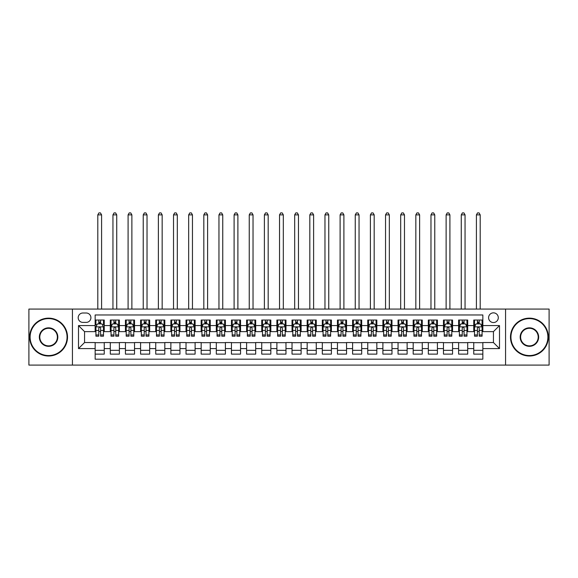 <?xml version="1.0" encoding="UTF-8"?>
<svg xmlns="http://www.w3.org/2000/svg" width="578" height="578" viewBox="0 0 578 578"><rect width="100%" height="100%" fill="white"/><g stroke="black" fill="none" stroke-linecap="round" stroke-linejoin="round"><path stroke-width="0.87" d="M493.446 312.85A4.848 4.848 0 0 0 488.598 317.698A4.848 4.848 0 0 0 493.446 322.546A4.848 4.848 0 0 0 498.294 317.698A4.848 4.848 0 0 0 493.446 312.85M505.562 365.101L549.1 365.101L549.1 309.064L505.562 309.064L505.562 365.101L72.438 365.101L72.438 309.064L28.9 309.064L28.9 365.101L72.438 365.101M482.847 320.046L473.758 320.046L473.758 325.573L467.703 325.573L467.703 331.627L473.758 331.627L473.758 325.573M467.703 325.573L467.703 320.046L458.614 320.046L458.614 325.573L452.56 325.573L452.56 331.627L458.614 331.627L458.614 325.573M452.56 325.573L452.56 320.046L443.47 320.046L443.47 325.573L437.409 325.573L437.409 331.627L443.47 331.627L443.47 325.573M437.409 325.573L437.409 320.046L428.327 320.046L428.327 325.573L422.265 325.573L422.265 331.627L428.327 331.627L428.327 325.573M422.265 325.573L422.265 320.046L413.183 320.046L413.183 325.573L407.122 325.573L407.122 331.627L413.183 331.627L413.183 325.573M407.122 325.573L407.122 320.046L398.04 320.046L398.04 325.573L391.978 325.573L391.978 331.627L398.04 331.627L398.04 325.573M391.978 325.573L391.978 320.046L382.896 320.046L382.896 325.573L376.834 325.573L376.834 331.627L382.896 331.627L382.896 325.573M376.834 325.573L376.834 320.046L367.752 320.046L367.752 325.573L361.691 325.573L361.691 331.627L367.752 331.627L367.752 325.573M361.691 325.573L361.691 320.046L352.602 320.046L352.602 325.573L346.547 325.573L346.547 331.627L352.602 331.627L352.602 325.573M346.547 325.573L346.547 320.046L337.458 320.046L337.458 325.573L331.404 325.573L331.404 331.627L337.458 331.627L337.458 325.573M331.404 325.573L331.404 320.046L322.314 320.046L322.314 325.573L316.26 325.573L316.26 331.627L322.314 331.627L322.314 325.573M316.26 325.573L316.26 320.046L307.171 320.046L307.171 325.573L301.116 325.573L301.116 331.627L307.171 331.627L307.171 325.573M301.116 325.573L301.116 320.046L292.027 320.046L292.027 325.573L285.973 325.573L285.973 331.627L292.027 331.627L292.027 325.573M285.973 325.573L285.973 320.046L276.884 320.046L276.884 325.573L270.829 325.573L270.829 331.627L276.884 331.627L276.884 325.573M270.829 325.573L270.829 320.046L261.74 320.046L261.74 325.573L255.686 325.573L255.686 331.627L261.74 331.627L261.74 325.573M255.686 325.573L255.686 320.046L246.596 320.046L246.596 325.573L240.542 325.573L240.542 331.627L246.596 331.627L246.596 325.573M240.542 325.573L240.542 320.046L231.453 320.046L231.453 325.573L225.398 325.573L225.398 331.627L231.453 331.627L231.453 325.573M225.398 325.573L225.398 320.046L216.309 320.046L216.309 325.573L210.248 325.573L210.248 331.627L216.309 331.627L216.309 325.573M210.248 325.573L210.248 320.046L201.166 320.046L201.166 325.573L195.104 325.573L195.104 331.627L201.166 331.627L201.166 325.573M195.104 325.573L195.104 320.046L186.022 320.046L186.022 325.573L179.96 325.573L179.96 331.627L186.022 331.627L186.022 325.573M179.96 325.573L179.96 320.046L170.878 320.046L170.878 325.573L164.817 325.573L164.817 331.627L170.878 331.627L170.878 325.573M164.817 325.573L164.817 320.046L155.735 320.046L155.735 325.573L149.673 325.573L149.673 331.627L155.735 331.627L155.735 325.573M149.673 325.573L149.673 320.046L140.591 320.046L140.591 325.573L134.529 325.573L134.529 331.627L140.591 331.627L140.591 325.573M134.529 325.573L134.529 320.046L125.44 320.046L125.44 325.573L119.386 325.573L119.386 331.627L125.44 331.627L125.44 325.573M119.386 325.573L119.386 320.046L110.297 320.046L110.297 331.627L104.242 331.627L104.242 320.046L95.153 320.046M95.153 354.119L104.242 354.119L104.242 342.537L110.297 342.537L110.297 354.119L119.386 354.119L119.386 342.537L125.44 342.537L125.44 348.592L119.386 348.592M125.44 348.592L125.44 354.119L134.529 354.119L134.529 342.537L140.591 342.537L140.591 348.592L134.529 348.592M140.591 348.592L140.591 354.119L149.673 354.119L149.673 342.537L155.735 342.537L155.735 348.592L149.673 348.592M155.735 348.592L155.735 354.119L164.817 354.119L164.817 342.537L170.878 342.537L170.878 348.592L164.817 348.592M170.878 348.592L170.878 354.119L179.96 354.119L179.96 342.537L186.022 342.537L186.022 348.592L179.96 348.592M186.022 348.592L186.022 354.119L195.104 354.119L195.104 342.537L201.166 342.537L201.166 348.592L195.104 348.592M201.166 348.592L201.166 354.119L210.248 354.119L210.248 342.537L216.309 342.537L216.309 348.592L210.248 348.592M216.309 348.592L216.309 354.119L225.398 354.119L225.398 342.537L231.453 342.537L231.453 348.592L225.398 348.592M231.453 348.592L231.453 354.119L240.542 354.119L240.542 342.537L246.596 342.537L246.596 348.592L240.542 348.592M246.596 348.592L246.596 354.119L255.686 354.119L255.686 342.537L261.74 342.537L261.74 348.592L255.686 348.592M261.74 348.592L261.74 354.119L270.829 354.119L270.829 342.537L276.884 342.537L276.884 348.592L270.829 348.592M276.884 348.592L276.884 354.119L285.973 354.119L285.973 342.537L292.027 342.537L292.027 348.592L285.973 348.592M292.027 348.592L292.027 354.119L301.116 354.119L301.116 342.537L307.171 342.537L307.171 348.592L301.116 348.592M307.171 348.592L307.171 354.119L316.26 354.119L316.26 342.537L322.314 342.537L322.314 348.592L316.26 348.592M322.314 348.592L322.314 354.119L331.404 354.119L331.404 342.537L337.458 342.537L337.458 348.592L331.404 348.592M337.458 348.592L337.458 354.119L346.547 354.119L346.547 342.537L352.602 342.537L352.602 348.592L346.547 348.592M352.602 348.592L352.602 354.119L361.691 354.119L361.691 342.537L367.752 342.537L367.752 348.592L361.691 348.592M367.752 348.592L367.752 354.119L376.834 354.119L376.834 342.537L382.896 342.537L382.896 348.592L376.834 348.592M382.896 348.592L382.896 354.119L391.978 354.119L391.978 342.537L398.04 342.537L398.04 348.592L391.978 348.592M398.04 348.592L398.04 354.119L407.122 354.119L407.122 342.537L413.183 342.537L413.183 348.592L407.122 348.592M413.183 348.592L413.183 354.119L422.265 354.119L422.265 342.537L428.327 342.537L428.327 348.592L422.265 348.592M428.327 348.592L428.327 354.119L437.409 354.119L437.409 342.537L443.47 342.537L443.47 348.592L437.409 348.592M443.47 348.592L443.47 354.119L452.56 354.119L452.56 342.537L458.614 342.537L458.614 348.592L452.56 348.592M458.614 348.592L458.614 354.119L467.703 354.119L467.703 342.537L473.758 342.537L473.758 348.592L467.703 348.592M82.885 322.394L86.223 322.394A4.696 4.696 0 0 0 90.912 317.698A4.696 4.696 0 0 0 86.223 313.001L82.885 313.001A4.696 4.696 0 0 0 78.196 317.698A4.696 4.696 0 0 0 82.885 322.394M505.562 309.064L72.438 309.064M482.847 325.573L482.847 314.974L95.153 314.974L95.153 331.627L84.554 331.627L84.554 342.537L95.153 342.537L95.153 359.191L482.847 359.191L482.847 342.537L493.446 342.537L493.446 331.627L482.847 331.627L482.847 325.573L499.5 325.573L499.5 348.592L482.847 348.592M95.153 348.592L78.5 348.592L78.5 325.573L95.153 325.573M473.758 348.592L473.758 354.119L482.847 354.119M95.153 323.832L95.912 323.832M98.787 323.832L100.608 323.832M103.484 323.832L104.242 323.832M95.153 331.476L95.912 331.476M98.787 331.476L100.608 331.476M103.484 331.476L104.242 331.476M95.153 342.689L104.242 342.689M95.153 350.333L104.242 350.333M110.297 331.476L111.055 331.476M113.931 331.476L115.752 331.476M118.627 331.476L119.386 331.476M110.297 323.832L111.055 323.832M113.931 323.832L115.752 323.832M118.627 323.832L119.386 323.832M110.297 342.689L119.386 342.689M110.297 350.333L119.386 350.333M125.44 342.689L134.529 342.689M125.44 350.333L134.529 350.333M125.44 323.832L126.199 323.832M129.082 323.832L130.895 323.832M133.771 323.832L134.529 323.832M125.44 331.476L126.199 331.476M129.082 331.476L130.895 331.476M133.771 331.476L134.529 331.476M140.591 342.689L149.673 342.689M140.591 350.333L149.673 350.333M140.591 323.832L141.343 323.832M144.225 323.832L146.039 323.832M148.914 323.832L149.673 323.832M140.591 331.476L141.343 331.476M144.225 331.476L146.039 331.476M148.914 331.476L149.673 331.476M155.735 342.689L164.817 342.689M155.735 350.333L164.817 350.333M155.735 323.832L156.486 323.832M159.369 323.832L161.183 323.832M164.058 323.832L164.817 323.832M155.735 331.476L156.486 331.476M159.369 331.476L161.183 331.476M164.058 331.476L164.817 331.476M170.878 342.689L179.96 342.689M170.878 350.333L179.96 350.333M170.878 323.832L171.63 323.832M174.513 323.832L176.326 323.832M179.202 323.832L179.96 323.832M170.878 331.476L171.63 331.476M174.513 331.476L176.326 331.476M179.202 331.476L179.96 331.476M186.022 342.689L195.104 342.689M186.022 350.333L195.104 350.333M186.022 323.832L186.781 323.832M189.656 323.832L191.47 323.832M194.353 323.832L195.104 323.832M186.022 331.476L186.781 331.476M189.656 331.476L191.47 331.476M194.353 331.476L195.104 331.476M201.166 342.689L210.248 342.689M201.166 350.333L210.248 350.333M201.166 323.832L201.924 323.832M204.8 323.832L206.613 323.832M209.496 323.832L210.248 323.832M201.166 331.476L201.924 331.476M204.8 331.476L206.613 331.476M209.496 331.476L210.248 331.476M216.309 342.689L225.398 342.689M216.309 350.333L225.398 350.333M216.309 323.832L217.068 323.832M219.943 323.832L221.757 323.832M224.64 323.832L225.398 323.832M216.309 331.476L217.068 331.476M219.943 331.476L221.757 331.476M224.64 331.476L225.398 331.476M231.453 342.689L240.542 342.689M231.453 350.333L240.542 350.333M231.453 323.832L232.212 323.832M235.087 323.832L236.908 323.832M239.783 323.832L240.542 323.832M231.453 331.476L232.212 331.476M235.087 331.476L236.908 331.476M239.783 331.476L240.542 331.476M246.596 342.689L255.686 342.689M246.596 350.333L255.686 350.333M246.596 323.832L247.355 323.832M250.231 323.832L252.051 323.832M254.927 323.832L255.686 323.832M246.596 331.476L247.355 331.476M250.231 331.476L252.051 331.476M254.927 331.476L255.686 331.476M261.74 342.689L270.829 342.689M261.74 350.333L270.829 350.333M261.74 323.832L262.499 323.832M265.374 323.832L267.195 323.832M270.071 323.832L270.829 323.832M261.74 331.476L262.499 331.476M265.374 331.476L267.195 331.476M270.071 331.476L270.829 331.476M276.884 342.689L285.973 342.689M276.884 350.333L285.973 350.333M276.884 323.832L277.642 323.832M280.518 323.832L282.339 323.832M285.214 323.832L285.973 323.832M276.884 331.476L277.642 331.476M280.518 331.476L282.339 331.476M285.214 331.476L285.973 331.476M292.027 342.689L301.116 342.689M292.027 350.333L301.116 350.333M292.027 323.832L292.786 323.832M295.661 323.832L297.482 323.832M300.358 323.832L301.116 323.832M292.027 331.476L292.786 331.476M295.661 331.476L297.482 331.476M300.358 331.476L301.116 331.476M307.171 342.689L316.26 342.689M307.171 350.333L316.26 350.333M307.171 323.832L307.93 323.832M310.805 323.832L312.626 323.832M315.501 323.832L316.26 323.832M307.171 331.476L307.93 331.476M310.805 331.476L312.626 331.476M315.501 331.476L316.26 331.476M322.314 342.689L331.404 342.689M322.314 350.333L331.404 350.333M322.314 323.832L323.073 323.832M325.949 323.832L327.769 323.832M330.645 323.832L331.404 323.832M322.314 331.476L323.073 331.476M325.949 331.476L327.769 331.476M330.645 331.476L331.404 331.476M337.458 342.689L346.547 342.689M337.458 350.333L346.547 350.333M337.458 323.832L338.217 323.832M341.092 323.832L342.913 323.832M345.789 323.832L346.547 323.832M337.458 331.476L338.217 331.476M341.092 331.476L342.913 331.476M345.789 331.476L346.547 331.476M352.602 342.689L361.691 342.689M352.602 350.333L361.691 350.333M352.602 323.832L353.36 323.832M356.243 323.832L358.057 323.832M360.932 323.832L361.691 323.832M352.602 331.476L353.36 331.476M356.243 331.476L358.057 331.476M360.932 331.476L361.691 331.476M367.752 342.689L376.834 342.689M367.752 350.333L376.834 350.333M367.752 323.832L368.504 323.832M371.387 323.832L373.2 323.832M376.076 323.832L376.834 323.832M367.752 331.476L368.504 331.476M371.387 331.476L373.2 331.476M376.076 331.476L376.834 331.476M382.896 342.689L391.978 342.689M382.896 350.333L391.978 350.333M382.896 323.832L383.648 323.832M386.53 323.832L388.344 323.832M391.219 323.832L391.978 323.832M382.896 331.476L383.648 331.476M386.53 331.476L388.344 331.476M391.219 331.476L391.978 331.476M398.04 342.689L407.122 342.689M398.04 350.333L407.122 350.333M398.04 323.832L398.798 323.832M401.674 323.832L403.487 323.832M406.37 323.832L407.122 323.832M398.04 331.476L398.798 331.476M401.674 331.476L403.487 331.476M406.37 331.476L407.122 331.476M413.183 342.689L422.265 342.689M413.183 350.333L422.265 350.333M413.183 323.832L413.942 323.832M416.817 323.832L418.631 323.832M421.514 323.832L422.265 323.832M413.183 331.476L413.942 331.476M416.817 331.476L418.631 331.476M421.514 331.476L422.265 331.476M428.327 342.689L437.409 342.689M428.327 350.333L437.409 350.333M428.327 323.832L429.086 323.832M431.961 323.832L433.775 323.832M436.657 323.832L437.409 323.832M428.327 331.476L429.086 331.476M431.961 331.476L433.775 331.476M436.657 331.476L437.409 331.476M443.47 342.689L452.56 342.689M443.47 350.333L452.56 350.333M443.47 323.832L444.229 323.832M447.105 323.832L448.918 323.832M451.801 323.832L452.56 323.832M443.47 331.476L444.229 331.476M447.105 331.476L448.918 331.476M451.801 331.476L452.56 331.476M458.614 342.689L467.703 342.689M458.614 350.333L467.703 350.333M458.614 323.832L459.373 323.832M462.248 323.832L464.069 323.832M466.945 323.832L467.703 323.832M458.614 331.476L459.373 331.476M462.248 331.476L464.069 331.476M466.945 331.476L467.703 331.476M473.758 342.689L482.847 342.689M473.758 350.333L482.847 350.333M473.758 323.832L474.516 323.832M477.392 323.832L479.213 323.832M482.088 323.832L482.847 323.832M473.758 331.476L474.516 331.476M477.392 331.476L479.213 331.476M482.088 331.476L482.847 331.476M84.554 331.627L78.5 325.573M84.554 342.537L78.5 348.592M499.5 325.573L493.446 331.627M499.5 348.592L493.446 342.537M100.608 320.046L100.608 323.904L100.608 322.011L98.787 322.011M103.484 334.937L100.608 334.937L100.608 336.172L103.484 336.172L103.484 326.938L101.974 323.904L97.429 323.904L95.912 326.938L95.912 336.172L98.787 336.172L98.787 334.937L95.912 334.937M97.01 324.742L95.912 324.742L95.912 320.046M95.912 324.771L95.912 322.011M103.484 324.771L103.484 322.011M102.385 324.742L103.484 324.742L103.484 320.046M98.787 323.904L98.787 320.046M100.608 334.937L100.608 328.073C100.001 326.902 99.394 326.902 98.787 328.073L98.787 333.181M95.912 330.443L98.787 330.443L98.787 334.937M101.591 309.064L101.591 214.871L97.805 214.871L97.805 309.064M97.805 214.871L98.939 212.899L100.456 212.899L101.591 214.871M48.588 318.608A18.474 18.474 0 0 0 30.114 337.082A18.474 18.474 0 0 0 48.588 355.557A18.474 18.474 0 0 0 67.062 337.082A18.474 18.474 0 0 0 48.588 318.608M48.588 356.012A18.93 18.93 0 0 1 29.659 337.082A18.93 18.93 0 0 1 48.588 318.153A18.93 18.93 0 0 1 67.518 337.082A18.93 18.93 0 0 1 48.588 356.012M48.588 327.842A9.241 9.241 0 0 1 57.822 337.082A9.241 9.241 0 0 1 48.588 346.323A9.241 9.241 0 0 1 39.347 337.082A9.241 9.241 0 0 1 48.588 327.842M48.588 345.868A8.786 8.786 0 0 0 57.374 337.082A8.786 8.786 0 0 0 48.588 328.297A8.786 8.786 0 0 0 39.803 337.082A8.786 8.786 0 0 0 48.588 345.868M529.412 318.608A18.474 18.474 0 0 0 510.938 337.082A18.474 18.474 0 0 0 529.412 355.557A18.474 18.474 0 0 0 547.886 337.082A18.474 18.474 0 0 0 529.412 318.608M529.412 356.012A18.93 18.93 0 0 1 510.482 337.082A18.93 18.93 0 0 1 529.412 318.153A18.93 18.93 0 0 1 548.341 337.082A18.93 18.93 0 0 1 529.412 356.012M529.412 327.842A9.241 9.241 0 0 1 538.653 337.082A9.241 9.241 0 0 1 529.412 346.323A9.241 9.241 0 0 1 520.178 337.082A9.241 9.241 0 0 1 529.412 327.842M529.412 345.868A8.786 8.786 0 0 0 538.197 337.082A8.786 8.786 0 0 0 529.412 328.297A8.786 8.786 0 0 0 520.626 337.082A8.786 8.786 0 0 0 529.412 345.868M115.752 322.011L113.931 322.011M118.627 334.937L115.752 334.937L115.752 336.172L118.627 336.172L118.627 326.938L117.117 323.904L112.573 323.904L111.055 326.938L111.055 336.172L113.931 336.172L113.931 334.937L111.055 334.937M111.055 326.938L111.055 320.046M118.627 326.938L118.627 320.046M113.931 323.904L113.931 320.046M115.752 320.046L115.752 323.904M115.752 334.937L115.752 328.073C115.145 326.902 114.538 326.902 113.931 328.073L113.931 334.937M116.734 309.064L116.734 214.871L112.948 214.871L112.948 309.064M112.948 214.871L114.083 212.899L115.6 212.899L116.734 214.871M130.895 322.011L129.082 322.011M133.771 334.937L130.895 334.937L130.895 336.172L133.771 336.172L133.771 326.938L132.261 323.904L127.716 323.904L126.199 326.938L126.199 336.172L129.082 336.172L129.082 334.937L126.199 334.937M126.199 326.938L126.199 320.046M133.771 326.938L133.771 320.046M129.082 323.904L129.082 320.046M130.895 320.046L130.895 323.904M130.895 334.937L130.895 328.073C130.288 326.902 129.682 326.902 129.082 328.073L129.082 334.937M131.878 309.064L131.878 214.871L128.092 214.871L128.092 309.064M128.092 214.871L129.226 212.899L130.744 212.899L131.878 214.871M146.039 322.011L144.225 322.011M148.914 334.937L146.039 334.937L146.039 336.172L148.914 336.172L148.914 326.938L147.404 323.904L142.86 323.904L141.343 326.938L141.343 336.172L144.225 336.172L144.225 334.937L141.343 334.937M141.343 326.938L141.343 320.046M148.914 326.938L148.914 320.046M144.225 323.904L144.225 320.046M146.039 320.046L146.039 323.904M146.039 334.937L146.039 328.073C145.432 326.902 144.832 326.902 144.225 328.073L144.225 334.937M147.022 309.064L147.022 214.871L143.236 214.871L143.236 309.064M143.236 214.871L144.377 212.899L145.887 212.899L147.022 214.871M161.183 322.011L159.369 322.011M164.058 334.937L161.183 334.937L161.183 336.172L164.058 336.172L164.058 326.938L162.548 323.904L158.004 323.904L156.486 326.938L156.486 336.172L159.369 336.172L159.369 334.937L156.486 334.937M156.486 326.938L156.486 320.046M164.058 326.938L164.058 320.046M159.369 323.904L159.369 320.046M161.183 320.046L161.183 323.904M161.183 334.937L161.183 328.073C160.576 326.902 159.976 326.902 159.369 328.073L159.369 334.937M162.165 309.064L162.165 214.871L158.379 214.871L158.379 309.064M158.379 214.871L159.521 212.899L161.031 212.899L162.165 214.871M176.326 322.011L174.513 322.011M179.202 334.937L176.326 334.937L176.326 336.172L179.202 336.172L179.202 326.938L177.692 323.904L173.147 323.904L171.63 326.938L171.63 336.172L174.513 336.172L174.513 334.937L171.63 334.937M171.63 326.938L171.63 320.046M179.202 326.938L179.202 320.046M174.513 323.904L174.513 320.046M176.326 320.046L176.326 323.904M176.326 334.937L176.326 328.073C175.726 326.902 175.12 326.902 174.513 328.073L174.513 334.937M177.309 309.064L177.309 214.871L173.523 214.871L173.523 309.064M173.523 214.871L174.664 212.899L176.174 212.899L177.309 214.871M191.47 322.011L189.656 322.011M194.353 334.937L191.47 334.937L191.47 336.172L194.353 336.172L194.353 326.938L192.835 323.904L188.291 323.904L186.781 326.938L186.781 336.172L189.656 336.172L189.656 334.937L186.781 334.937M186.781 326.938L186.781 320.046M194.353 326.938L194.353 320.046M189.656 323.904L189.656 320.046M191.47 320.046L191.47 323.904M191.47 334.937L191.47 328.073C190.87 326.902 190.263 326.902 189.656 328.073L189.656 334.937M192.46 309.064L192.46 214.871L188.674 214.871L188.674 309.064M188.674 214.871L189.808 212.899L191.318 212.899L192.46 214.871M206.613 322.011L204.8 322.011M209.496 334.937L206.613 334.937L206.613 336.172L209.496 336.172L209.496 326.938L207.979 323.904L203.434 323.904L201.924 326.938L201.924 336.172L204.8 336.172L204.8 334.937L201.924 334.937M201.924 326.938L201.924 320.046M209.496 326.938L209.496 320.046M204.8 323.904L204.8 320.046M206.613 320.046L206.613 323.904M206.613 334.937L206.613 328.073C206.014 326.902 205.407 326.902 204.8 328.073L204.8 334.937M207.603 309.064L207.603 214.871L203.817 214.871L203.817 309.064M203.817 214.871L204.952 212.899L206.462 212.899L207.603 214.871M221.757 322.011L219.943 322.011M224.64 334.937L221.757 334.937L221.757 336.172L224.64 336.172L224.64 326.938L223.122 323.904L218.578 323.904L217.068 326.938L217.068 336.172L219.943 336.172L219.943 334.937L217.068 334.937M217.068 326.938L217.068 320.046M224.64 326.938L224.64 320.046M219.943 323.904L219.943 320.046M221.757 320.046L221.757 323.904M221.757 334.937L221.757 328.073C221.157 326.902 220.55 326.902 219.943 328.073L219.943 334.937M222.747 309.064L222.747 214.871L218.961 214.871L218.961 309.064M218.961 214.871L220.095 212.899L221.605 212.899L222.747 214.871M236.908 322.011L235.087 322.011M239.783 334.937L236.908 334.937L236.908 336.172L239.783 336.172L239.783 326.938L238.266 323.904L233.722 323.904L232.212 326.938L232.212 336.172L235.087 336.172L235.087 334.937L232.212 334.937M232.212 326.938L232.212 320.046M239.783 326.938L239.783 320.046M235.087 323.904L235.087 320.046M236.908 320.046L236.908 323.904M236.908 334.937L236.908 328.073C236.301 326.902 235.694 326.902 235.087 328.073L235.087 334.937M237.89 309.064L237.89 214.871L234.104 214.871L234.104 309.064M234.104 214.871L235.239 212.899L236.756 212.899L237.89 214.871M252.051 322.011L250.231 322.011M254.927 334.937L252.051 334.937L252.051 336.172L254.927 336.172L254.927 326.938L253.41 323.904L248.865 323.904L247.355 326.938L247.355 336.172L250.231 336.172L250.231 334.937L247.355 334.937M247.355 326.938L247.355 320.046M254.927 326.938L254.927 320.046M250.231 323.904L250.231 320.046M252.051 320.046L252.051 323.904M252.051 334.937L252.051 328.073C251.444 326.902 250.838 326.902 250.231 328.073L250.231 334.937M253.034 309.064L253.034 214.871L249.248 214.871L249.248 309.064M249.248 214.871L250.382 212.899L251.9 212.899L253.034 214.871M267.195 322.011L265.374 322.011M270.071 334.937L267.195 334.937L267.195 336.172L270.071 336.172L270.071 326.938L268.553 323.904L264.009 323.904L262.499 326.938L262.499 336.172L265.374 336.172L265.374 334.937L262.499 334.937M262.499 326.938L262.499 320.046M270.071 326.938L270.071 320.046M265.374 323.904L265.374 320.046M267.195 320.046L267.195 323.904M267.195 334.937L267.195 328.073C266.588 326.902 265.981 326.902 265.374 328.073L265.374 334.937M268.178 309.064L268.178 214.871L264.392 214.871L264.392 309.064M264.392 214.871L265.526 212.899L267.043 212.899L268.178 214.871M282.339 322.011L280.518 322.011M285.214 334.937L282.339 334.937L282.339 336.172L285.214 336.172L285.214 326.938L283.697 323.904L279.16 323.904L277.642 326.938L277.642 336.172L280.518 336.172L280.518 334.937L277.642 334.937M277.642 326.938L277.642 320.046M285.214 326.938L285.214 320.046M280.518 323.904L280.518 320.046M282.339 320.046L282.339 323.904M282.339 334.937L282.339 328.073C281.732 326.902 281.125 326.902 280.518 328.073L280.518 334.937M283.321 309.064L283.321 214.871L279.535 214.871L279.535 309.064M279.535 214.871L280.67 212.899L282.187 212.899L283.321 214.871M297.482 322.011L295.661 322.011M300.358 334.937L297.482 334.937L297.482 336.172L300.358 336.172L300.358 326.938L298.84 323.904L294.303 323.904L292.786 326.938L292.786 336.172L295.661 336.172L295.661 334.937L292.786 334.937M292.786 326.938L292.786 320.046M300.358 326.938L300.358 320.046M295.661 323.904L295.661 320.046M297.482 320.046L297.482 323.904M297.482 334.937L297.482 328.073C296.875 326.902 296.268 326.902 295.661 328.073L295.661 334.937M298.465 309.064L298.465 214.871L294.679 214.871L294.679 309.064M294.679 214.871L295.813 212.899L297.33 212.899L298.465 214.871M312.626 322.011L310.805 322.011M315.501 334.937L312.626 334.937L312.626 336.172L315.501 336.172L315.501 326.938L313.991 323.904L309.447 323.904L307.93 326.938L307.93 336.172L310.805 336.172L310.805 334.937L307.93 334.937M307.93 326.938L307.93 320.046M315.501 326.938L315.501 320.046M310.805 323.904L310.805 320.046M312.626 320.046L312.626 323.904M312.626 334.937L312.626 328.073C312.019 326.902 311.412 326.902 310.805 328.073L310.805 334.937M313.608 309.064L313.608 214.871L309.822 214.871L309.822 309.064M309.822 214.871L310.957 212.899L312.474 212.899L313.608 214.871M327.769 322.011L325.949 322.011M330.645 334.937L327.769 334.937L327.769 336.172L330.645 336.172L330.645 326.938L329.135 323.904L324.59 323.904L323.073 326.938L323.073 336.172L325.949 336.172L325.949 334.937L323.073 334.937M323.073 326.938L323.073 320.046M330.645 326.938L330.645 320.046M325.949 323.904L325.949 320.046M327.769 320.046L327.769 323.904M327.769 334.937L327.769 328.073C327.162 326.902 326.556 326.902 325.949 328.073L325.949 334.937M328.752 309.064L328.752 214.871L324.966 214.871L324.966 309.064M324.966 214.871L326.1 212.899L327.618 212.899L328.752 214.871M342.913 322.011L341.092 322.011M345.789 334.937L342.913 334.937L342.913 336.172L345.789 336.172L345.789 326.938L344.278 323.904L339.734 323.904L338.217 326.938L338.217 336.172L341.092 336.172L341.092 334.937L338.217 334.937M338.217 326.938L338.217 320.046M345.789 326.938L345.789 320.046M341.092 323.904L341.092 320.046M342.913 320.046L342.913 323.904M342.913 334.937L342.913 328.073C342.306 326.902 341.699 326.902 341.092 328.073L341.092 334.937M343.896 309.064L343.896 214.871L340.11 214.871L340.11 309.064M340.11 214.871L341.244 212.899L342.761 212.899L343.896 214.871M358.057 322.011L356.243 322.011M360.932 334.937L358.057 334.937L358.057 336.172L360.932 336.172L360.932 326.938L359.422 323.904L354.878 323.904L353.36 326.938L353.36 336.172L356.243 336.172L356.243 334.937L353.36 334.937M353.36 326.938L353.36 320.046M360.932 326.938L360.932 320.046M356.243 323.904L356.243 320.046M358.057 320.046L358.057 323.904M358.057 334.937L358.057 328.073C357.45 326.902 356.85 326.902 356.243 328.073L356.243 334.937M359.039 309.064L359.039 214.871L355.253 214.871L355.253 309.064M355.253 214.871L356.395 212.899L357.905 212.899L359.039 214.871M373.2 322.011L371.387 322.011M376.076 334.937L373.2 334.937L373.2 336.172L376.076 336.172L376.076 326.938L374.566 323.904L370.021 323.904L368.504 326.938L368.504 336.172L371.387 336.172L371.387 334.937L368.504 334.937M368.504 326.938L368.504 320.046M376.076 326.938L376.076 320.046M371.387 323.904L371.387 320.046M373.2 320.046L373.2 323.904M373.2 334.937L373.2 328.073C372.593 326.902 371.994 326.902 371.387 328.073L371.387 334.937M374.183 309.064L374.183 214.871L370.397 214.871L370.397 309.064M370.397 214.871L371.538 212.899L373.048 212.899L374.183 214.871M388.344 322.011L386.53 322.011M391.219 334.937L388.344 334.937L388.344 336.172L391.219 336.172L391.219 326.938L389.709 323.904L385.165 323.904L383.648 326.938L383.648 336.172L386.53 336.172L386.53 334.937L383.648 334.937M383.648 326.938L383.648 320.046M391.219 326.938L391.219 320.046M386.53 323.904L386.53 320.046M388.344 320.046L388.344 323.904M388.344 334.937L388.344 328.073C387.737 326.902 387.137 326.902 386.53 328.073L386.53 334.937M389.326 309.064L389.326 214.871L385.54 214.871L385.54 309.064M385.54 214.871L386.682 212.899L388.192 212.899L389.326 214.871M403.487 322.011L401.674 322.011M406.37 334.937L403.487 334.937L403.487 336.172L406.37 336.172L406.37 326.938L404.853 323.904L400.308 323.904L398.798 326.938L398.798 336.172L401.674 336.172L401.674 334.937L398.798 334.937M398.798 326.938L398.798 320.046M406.37 326.938L406.37 320.046M401.674 323.904L401.674 320.046M403.487 320.046L403.487 323.904M403.487 334.937L403.487 328.073C402.888 326.902 402.281 326.902 401.674 328.073L401.674 334.937M404.477 309.064L404.477 214.871L400.691 214.871L400.691 309.064M400.691 214.871L401.826 212.899L403.336 212.899L404.477 214.871M418.631 322.011L416.817 322.011M421.514 334.937L418.631 334.937L418.631 336.172L421.514 336.172L421.514 326.938L419.996 323.904L415.452 323.904L413.942 326.938L413.942 336.172L416.817 336.172L416.817 334.937L413.942 334.937M413.942 326.938L413.942 320.046M421.514 326.938L421.514 320.046M416.817 323.904L416.817 320.046M418.631 320.046L418.631 323.904M418.631 334.937L418.631 328.073C418.031 326.902 417.424 326.902 416.817 328.073L416.817 334.937M419.621 309.064L419.621 214.871L415.835 214.871L415.835 309.064M415.835 214.871L416.969 212.899L418.479 212.899L419.621 214.871M433.775 322.011L431.961 322.011M436.657 334.937L433.775 334.937L433.775 336.172L436.657 336.172L436.657 326.938L435.14 323.904L430.596 323.904L429.086 326.938L429.086 336.172L431.961 336.172L431.961 334.937L429.086 334.937M429.086 326.938L429.086 320.046M436.657 326.938L436.657 320.046M431.961 323.904L431.961 320.046M433.775 320.046L433.775 323.904M433.775 334.937L433.775 328.073C433.175 326.902 432.568 326.902 431.961 328.073L431.961 334.937M434.764 309.064L434.764 214.871L430.978 214.871L430.978 309.064M430.978 214.871L432.113 212.899L433.623 212.899L434.764 214.871M448.918 322.011L447.105 322.011M451.801 334.937L448.918 334.937L448.918 336.172L451.801 336.172L451.801 326.938L450.284 323.904L445.739 323.904L444.229 326.938L444.229 336.172L447.105 336.172L447.105 334.937L444.229 334.937M444.229 326.938L444.229 320.046M451.801 326.938L451.801 320.046M447.105 323.904L447.105 320.046M448.918 320.046L448.918 323.904M448.918 334.937L448.918 328.073C448.318 326.902 447.712 326.902 447.105 328.073L447.105 334.937M449.908 309.064L449.908 214.871L446.122 214.871L446.122 309.064M446.122 214.871L447.256 212.899L448.774 212.899L449.908 214.871M464.069 322.011L462.248 322.011M466.945 334.937L464.069 334.937L464.069 336.172L466.945 336.172L466.945 326.938L465.427 323.904L460.883 323.904L459.373 326.938L459.373 336.172L462.248 336.172L462.248 334.937L459.373 334.937M459.373 326.938L459.373 320.046M466.945 326.938L466.945 320.046M462.248 323.904L462.248 320.046M464.069 320.046L464.069 323.904M464.069 334.937L464.069 328.073C463.462 326.902 462.855 326.902 462.248 328.073L462.248 334.937M465.052 309.064L465.052 214.871L461.266 214.871L461.266 309.064M461.266 214.871L462.4 212.899L463.917 212.899L465.052 214.871M479.213 322.011L477.392 322.011M482.088 334.937L479.213 334.937L479.213 336.172L482.088 336.172L482.088 326.938L480.571 323.904L476.026 323.904L474.516 326.938L474.516 336.172L477.392 336.172L477.392 334.937L474.516 334.937M474.516 326.938L474.516 320.046M482.088 326.938L482.088 320.046M477.392 323.904L477.392 320.046M479.213 320.046L479.213 323.904M479.213 334.937L479.213 328.073C478.606 326.902 477.999 326.902 477.392 328.073L477.392 334.937M480.195 309.064L480.195 214.871L476.409 214.871L476.409 309.064M476.409 214.871L477.544 212.899L479.061 212.899L480.195 214.871M110.297 348.592L104.242 348.592M110.297 325.573L104.242 325.573M103.448 326.859L95.948 326.859M103.484 330.443L100.608 330.443M100.608 322.979L98.787 322.979M118.591 326.859L111.092 326.859M111.055 324.742L112.154 324.742M117.529 324.742L118.627 324.742M113.931 330.443L111.055 330.443M118.627 330.443L115.752 330.443M115.752 322.979L113.931 322.979M133.735 326.859L126.235 326.859M126.199 324.742L127.297 324.742M132.673 324.742L133.771 324.742M129.082 330.443L126.199 330.443M133.771 330.443L130.895 330.443M130.895 322.979L129.082 322.979M148.878 326.859L141.386 326.859M141.343 324.742L142.441 324.742M147.816 324.742L148.914 324.742M144.225 330.443L141.343 330.443M148.914 330.443L146.039 330.443M146.039 322.979L144.225 322.979M164.022 326.859L156.53 326.859M156.486 324.742L157.584 324.742M162.96 324.742L164.058 324.742M159.369 330.443L156.486 330.443M164.058 330.443L161.183 330.443M161.183 322.979L159.369 322.979M179.166 326.859L171.673 326.859M171.63 324.742L172.728 324.742M178.111 324.742L179.202 324.742M174.513 330.443L171.63 330.443M179.202 330.443L176.326 330.443M176.326 322.979L174.513 322.979M194.309 326.859L186.817 326.859M186.781 324.742L187.872 324.742M193.254 324.742L194.353 324.742M189.656 330.443L186.781 330.443M194.353 330.443L191.47 330.443M191.47 322.979L189.656 322.979M209.453 326.859L201.96 326.859M201.924 324.742L203.023 324.742M208.398 324.742L209.496 324.742M204.8 330.443L201.924 330.443M209.496 330.443L206.613 330.443M206.613 322.979L204.8 322.979M224.596 326.859L217.104 326.859M217.068 324.742L218.166 324.742M223.541 324.742L224.64 324.742M219.943 330.443L217.068 330.443M224.64 330.443L221.757 330.443M221.757 322.979L219.943 322.979M239.747 326.859L232.248 326.859M232.212 324.742L233.31 324.742M238.685 324.742L239.783 324.742M235.087 330.443L232.212 330.443M239.783 330.443L236.908 330.443M236.908 322.979L235.087 322.979M254.891 326.859L247.391 326.859M247.355 324.742L248.453 324.742M253.829 324.742L254.927 324.742M250.231 330.443L247.355 330.443M254.927 330.443L252.051 330.443M252.051 322.979L250.231 322.979M270.034 326.859L262.535 326.859M262.499 324.742L263.597 324.742M268.972 324.742L270.071 324.742M265.374 330.443L262.499 330.443M270.071 330.443L267.195 330.443M267.195 322.979L265.374 322.979M285.178 326.859L277.678 326.859M277.642 324.742L278.74 324.742M284.116 324.742L285.214 324.742M280.518 330.443L277.642 330.443M285.214 330.443L282.339 330.443M282.339 322.979L280.518 322.979M300.322 326.859L292.822 326.859M292.786 324.742L293.884 324.742M299.26 324.742L300.358 324.742M295.661 330.443L292.786 330.443M300.358 330.443L297.482 330.443M297.482 322.979L295.661 322.979M315.465 326.859L307.966 326.859M307.93 324.742L309.028 324.742M314.403 324.742L315.501 324.742M310.805 330.443L307.93 330.443M315.501 330.443L312.626 330.443M312.626 322.979L310.805 322.979M330.609 326.859L323.109 326.859M323.073 324.742L324.171 324.742M329.547 324.742L330.645 324.742M325.949 330.443L323.073 330.443M330.645 330.443L327.769 330.443M327.769 322.979L325.949 322.979M345.752 326.859L338.253 326.859M338.217 324.742L339.315 324.742M344.69 324.742L345.789 324.742M341.092 330.443L338.217 330.443M345.789 330.443L342.913 330.443M342.913 322.979L341.092 322.979M360.896 326.859L353.404 326.859M353.36 324.742L354.459 324.742M359.834 324.742L360.932 324.742M356.243 330.443L353.36 330.443M360.932 330.443L358.057 330.443M358.057 322.979L356.243 322.979M376.04 326.859L368.547 326.859M368.504 324.742L369.602 324.742M374.978 324.742L376.076 324.742M371.387 330.443L368.504 330.443M376.076 330.443L373.2 330.443M373.2 322.979L371.387 322.979M391.183 326.859L383.691 326.859M383.648 324.742L384.746 324.742M390.128 324.742L391.219 324.742M386.53 330.443L383.648 330.443M391.219 330.443L388.344 330.443M388.344 322.979L386.53 322.979M406.327 326.859L398.834 326.859M398.798 324.742L399.889 324.742M405.272 324.742L406.37 324.742M401.674 330.443L398.798 330.443M406.37 330.443L403.487 330.443M403.487 322.979L401.674 322.979M421.47 326.859L413.978 326.859M413.942 324.742L415.04 324.742M420.416 324.742L421.514 324.742M416.817 330.443L413.942 330.443M421.514 330.443L418.631 330.443M418.631 322.979L416.817 322.979M436.614 326.859L429.122 326.859M429.086 324.742L430.184 324.742M435.559 324.742L436.657 324.742M431.961 330.443L429.086 330.443M436.657 330.443L433.775 330.443M433.775 322.979L431.961 322.979M451.765 326.859L444.265 326.859M444.229 324.742L445.327 324.742M450.703 324.742L451.801 324.742M447.105 330.443L444.229 330.443M451.801 330.443L448.918 330.443M448.918 322.979L447.105 322.979M466.908 326.859L459.409 326.859M459.373 324.742L460.471 324.742M465.846 324.742L466.945 324.742M462.248 330.443L459.373 330.443M466.945 330.443L464.069 330.443M464.069 322.979L462.248 322.979M482.052 326.859L474.552 326.859M474.516 324.742L475.615 324.742M480.99 324.742L482.088 324.742M477.392 330.443L474.516 330.443M482.088 330.443L479.213 330.443M479.213 322.979L477.392 322.979"/></g></svg>
